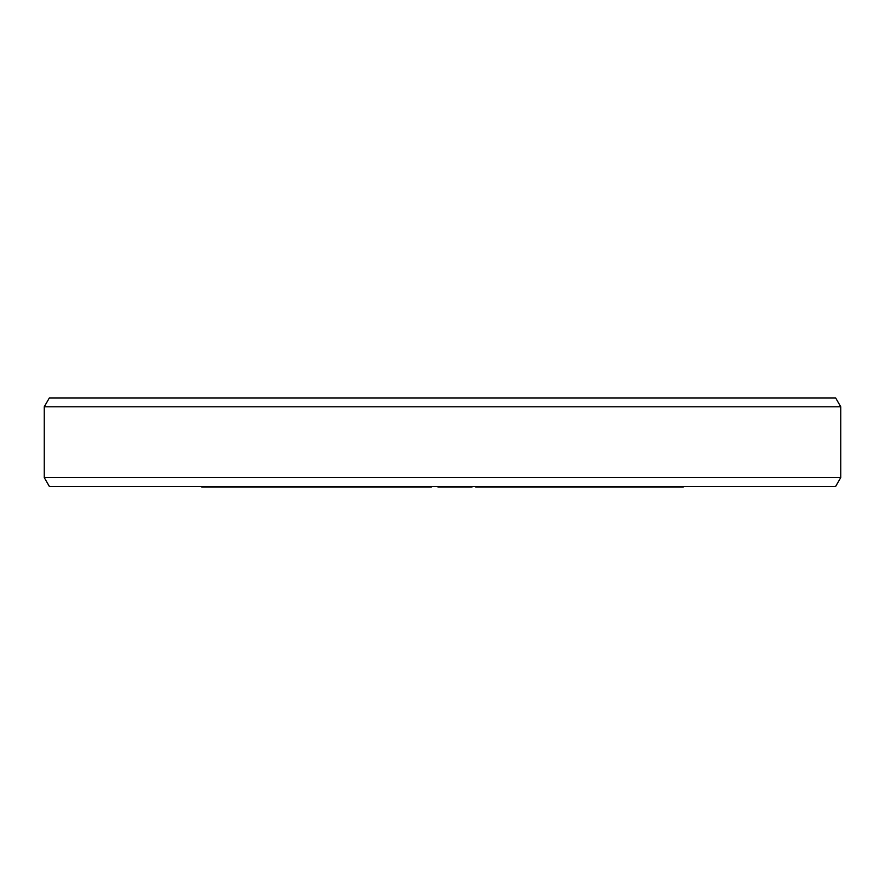 <?xml version="1.0" encoding="UTF-8"?>
<svg xmlns="http://www.w3.org/2000/svg" width="885" height="885" viewBox="0 0 885 885"><rect width="100%" height="100%" fill="white"/><g stroke="black" fill="none" stroke-linecap="round" stroke-linejoin="round"><path stroke-width="1.33" d="M201.691 486.44L201.691 487.06L205.585 487.06L205.585 486.44M214.668 486.44L214.668 487.06L205.585 487.06M219.856 486.44L219.856 487.06L214.668 487.06M228.927 486.44L228.927 487.06L219.856 487.06M232.821 486.44L232.821 487.06L228.927 487.06M431.449 486.44L431.449 487.06L232.821 487.06M472.015 486.44L472.015 487.06L437.931 487.06L437.931 486.44M683.308 486.44L683.308 487.06L475.643 487.06L475.643 486.44M242.8 486.44L242.8 487.06M247.07 486.44L247.07 487.06M257.004 486.44L257.004 487.06M262.69 486.44L262.69 487.06M272.635 486.44L272.635 487.06M276.894 486.44L276.894 487.06M287.68 486.44L287.68 487.06M292.227 486.44L292.227 487.06M302.847 486.44L302.847 487.06M308.909 486.44L308.909 487.06M319.529 486.44L319.529 487.06M324.076 486.44L324.076 487.06M332.395 486.44L332.395 487.06M348.79 486.44L348.79 487.06M347.595 486.44L347.595 487.06M343.69 486.44L343.69 487.06M384.046 486.44L384.046 487.06M381.335 486.44L381.335 487.06M349.287 486.44L349.287 487.06M350.15 486.44L350.15 487.06M352.617 486.44L352.617 487.06M355.438 486.44L355.438 487.06M359.244 486.44L359.244 487.06M366.401 486.44L366.401 487.06M370.572 486.44L370.572 487.06M374.112 486.44L374.112 487.06M378.017 486.44L378.017 487.06M379.72 486.44L379.72 487.06M388.88 486.44L388.88 487.06M396.192 486.44L396.192 487.06M411.58 486.44L411.58 487.06M420.552 486.44L420.552 487.06M427.853 486.44L427.853 487.06M438.02 486.44L438.02 487.06M439.414 486.44L439.414 487.06M446.748 486.44L446.748 487.06M465.941 486.44L465.941 487.06M467.125 486.44L467.125 487.06M477.137 486.44L477.137 487.06M482.967 486.44L482.967 487.06M502.326 486.44L502.326 487.06M506.231 486.44L506.231 487.06M509.085 486.44L509.085 487.06M511.01 486.44L511.01 487.06M511.441 486.44L511.441 487.06M553.435 486.44L553.435 487.06M523.5 486.44L523.5 487.06M522.427 486.44L522.427 487.06M554.641 486.44L554.641 487.06M563.933 486.44L563.933 487.06M564.829 486.44L564.829 487.06M569.774 486.44L569.774 487.06M572.175 486.44L572.175 487.06M574.984 486.44L574.984 487.06M579.299 486.44L579.299 487.06M582.95 486.44L582.95 487.06M587.032 486.44L587.032 487.06M593.769 486.44L593.769 487.06M597.187 486.44L597.187 487.06M599.521 486.44L599.521 487.06M601.192 486.44L601.192 487.06M625.496 486.44L625.496 487.06M621.547 486.44L621.547 487.06M631.138 486.44L631.138 487.06M634.257 486.44L634.257 487.06M636.249 486.44L636.249 487.06M637.41 486.44L637.41 487.06M601.291 486.44L601.291 487.06M607.53 486.44L607.53 487.06M610.318 486.44L610.318 487.06M613.394 486.44L613.394 487.06M617.885 486.44L617.885 487.06M652.179 486.44L652.179 487.06M658.009 486.44L658.009 487.06M677.467 486.44L677.467 487.06M384.721 486.44L384.721 487.06M387.597 486.44L387.597 487.06M475.887 486.44L475.887 487.06M476.351 486.44L476.351 487.06M513.754 486.44L513.754 487.06M555.979 486.44L555.979 487.06M44.25 406.79L49.361 397.94L835.639 397.94L840.75 406.79L44.25 406.79L44.25 477.59L840.75 477.59L835.639 486.44L49.361 486.44L44.25 477.59M840.75 406.79L840.75 477.59"/></g></svg>
